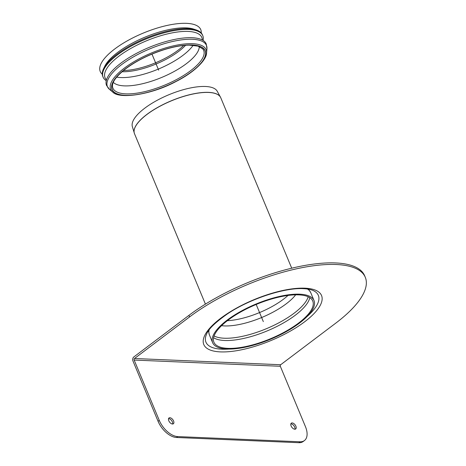 <?xml version="1.0" encoding="UTF-8"?>
<svg xmlns="http://www.w3.org/2000/svg" width="466" height="466" viewBox="0 0 466 466"><rect width="100%" height="100%" fill="white"/><g stroke="black" fill="none" stroke-linecap="round" stroke-linejoin="round"><path stroke-width="0.7" d="M125.575 68.77A50.334 17.463 -22.6 0 1 204.056 49.111A50.334 17.463 -22.6 0 1 146.371 92.658A50.334 17.463 -22.6 0 1 125.575 68.77M199.273 46.565A47.002 16.31 -22.6 0 1 172.251 72.498A47.002 16.31 -22.6 0 1 124.323 85.872A47.002 16.31 -22.6 0 1 113.302 82.354M122.045 71.729A43.105 14.953 157.4 0 0 185.573 45.284M123.473 70.523A43.105 14.953 157.4 0 0 183.715 45.452M106.475 79.867L106.423 79.808A52.402 18.18 -22.6 0 1 146.446 40.822A52.402 18.18 -22.6 0 1 202.314 39.895L202.314 39.971M106.254 80.705A53.992 18.733 -22.6 0 1 103.097 77.181A53.992 18.733 -22.6 0 1 145.747 39.138A53.992 18.733 -22.6 0 1 202.792 35.684A53.992 18.733 -22.6 0 1 203.065 40.408M103.097 77.181L102.77 76.395A53.992 18.733 -22.6 0 1 103.644 68.525A53.992 18.733 -22.6 0 1 145.415 38.352A53.992 18.733 -22.6 0 1 196.262 29.97A53.992 18.733 -22.6 0 1 202.465 34.898L202.792 35.684M103.644 68.525L104.827 66.137A51.831 17.982 -22.6 0 1 144.926 37.169A51.831 17.982 -22.6 0 1 193.74 29.125L196.262 29.97M102.27 74.187A54.446 18.89 -22.6 0 1 143.231 33.098A54.446 18.89 -22.6 0 1 201.248 32.981M109.527 89.414L106.533 85.429A53.992 18.733 -22.6 0 1 120.88 63.166A53.992 18.733 -22.6 0 1 172.344 39.907A53.992 18.733 -22.6 0 1 206.222 43.932L206.939 48.866A53.625 18.605 -22.6 0 0 177.022 40.583A53.625 18.605 -22.6 0 0 121.69 64.553A53.625 18.605 -22.6 0 0 109.527 89.414L112.685 92.029A51.685 17.929 -22.6 0 1 124.41 68.071A51.685 17.929 -22.6 0 1 177.732 44.969A51.685 17.929 -22.6 0 1 206.572 52.949C206.688 59.799 194.287 72.335 176.189 81.416C151.234 94.948 118.999 99.392 112.685 92.029M158.056 421.264L132.956 360.964A2.947 2.219 92.4 0 1 133.847 356.939L188.934 315.354A111.158 38.567 -22.6 0 1 294.891 267.461A111.158 38.567 -22.6 0 1 364.639 275.75L365.297 277.317A111.158 38.567 -22.6 0 1 335.759 323.148L280.666 364.738L134.499 358.505A1.136 0.856 -87.6 0 0 134.156 360.055L159.261 420.361L158.056 421.264A18.151 10.147 53 0 0 176.532 437.487L298.834 442.7A18.151 10.147 53 0 0 303.232 441.471L304.432 440.562A18.151 10.147 -127 0 1 300.04 441.791L298.834 442.7M134.499 358.505L189.586 316.921A111.158 38.567 -22.6 0 1 295.543 269.033A111.158 38.567 -22.6 0 1 365.297 277.317M304.432 440.562A18.151 10.147 -127 0 0 305.428 426.588L280.328 366.282A1.136 0.856 92.4 0 1 280.666 364.738M172.624 424.013A3.629 2.027 53 0 0 171.669 420.629A3.629 2.027 53 0 0 168.68 418.631A3.629 2.027 53 0 0 168.558 418.631M169.88 417.728A3.629 2.027 -127 0 1 173.241 420.297A3.629 2.027 -127 0 1 173.375 423.763A3.629 2.027 -127 0 1 169.572 422.091A3.629 2.027 -127 0 1 169.007 417.973A3.629 2.027 -127 0 1 169.88 417.728M294.926 429.221A3.629 2.027 53 0 0 293.97 425.837A3.629 2.027 53 0 0 290.988 423.844A3.629 2.027 53 0 0 290.866 423.844M292.188 422.936A3.629 2.027 -127 0 1 295.549 425.505A3.629 2.027 -127 0 1 295.683 428.976A3.629 2.027 -127 0 1 291.879 427.305A3.629 2.027 -127 0 1 291.308 423.18A3.629 2.027 -127 0 1 292.188 422.936M176.532 437.487L177.732 436.584A18.151 10.147 -127 0 1 159.261 420.361M177.732 436.584L300.04 441.791M205.424 304.117L134.511 133.748L132.35 126.589A46.006 15.96 -22.6 0 1 156.576 100.633A46.006 15.96 -22.6 0 1 205.459 86.484A46.006 15.96 -22.6 0 1 217.238 91.254L220.5 97.213A46.728 16.211 157.4 0 0 208.541 92.373A46.728 16.211 157.4 0 0 146.901 114.403A46.728 16.211 157.4 0 0 134.278 133.101A46.728 16.211 157.4 0 0 134.389 133.433M298.753 294.867A53.538 18.576 -22.6 0 1 312.756 301.036A53.538 18.576 -22.6 0 1 270.466 338.759A53.538 18.576 -22.6 0 1 213.9 342.184A53.538 18.576 -22.6 0 1 241.033 311.789A53.538 18.576 -22.6 0 1 298.753 294.867M299.65 294.186A54.901 19.048 -22.6 0 1 314.008 300.512A54.901 19.048 -22.6 0 1 270.647 339.19A54.901 19.048 -22.6 0 1 212.642 342.708A54.901 19.048 -22.6 0 1 240.462 311.538A54.901 19.048 -22.6 0 1 299.65 294.186M256.189 304.461L263.325 321.61M151.974 54.103L158.667 70.18M202.809 48.959A49.146 17.05 -22.6 0 1 180.785 77.181A49.146 17.05 -22.6 0 1 125.785 93.858A49.146 17.05 -22.6 0 1 112.51 86.548C112.026 82.01 116.465 76.057 125.826 68.683C136.701 60.656 149.621 54.277 164.591 49.536C173.911 46.705 182.09 45.231 189.132 45.126L198.027 46.14L202.809 48.959M193.174 45.272A47.002 16.31 -22.6 0 1 120.863 77.554A47.002 16.31 -22.6 0 1 116.681 77.111M125.488 68.764A50.462 17.504 -22.6 0 1 204.172 49.058A50.462 17.504 -22.6 0 1 146.341 92.717A50.462 17.504 -22.6 0 1 125.488 68.764M189.586 316.921L188.934 315.354M307.117 316.49A60.883 21.121 157.4 0 0 313.868 290.883C311.579 289.648 308.09 288.908 303.413 288.664C284.487 287.458 249.147 299.102 227.152 314.09C215.385 322.396 208.576 328.973 206.718 333.825L205.914 335.817A60.883 21.121 157.4 0 0 228.841 349.069M304.875 288.18A63.778 22.129 -22.6 0 1 277.887 337.512A63.778 22.129 -22.6 0 1 205.256 334.419A63.778 22.129 -22.6 0 1 304.875 288.18M134.156 360.055L280.328 366.282M288.005 295.444A45.371 15.739 -22.6 0 1 227.373 320.684M220.657 97.522A46.728 16.211 157.4 0 0 220.5 97.213L220.797 97.831A46.734 16.211 -22.6 0 0 208.576 92.449A46.734 16.211 -22.6 0 0 146.93 114.479A46.734 16.211 -22.6 0 0 134.511 133.748M307.467 289.031A54.901 19.048 -22.6 0 1 310.74 292.654L308.544 289.205M208.471 330.86L209.374 334.85A54.901 19.048 -22.6 0 1 209.106 329.969M295.642 294.838A46.769 16.228 -22.6 0 1 221.56 325.676M308.195 296.772A52.932 18.36 -22.6 0 1 266.296 328.74A52.932 18.36 -22.6 0 1 214.086 335.945M309.803 297.652A53.538 18.576 -22.6 0 1 267.193 330.901A53.538 18.576 -22.6 0 1 213.579 337.704M206.572 52.949L206.939 48.866M291.716 268.2L220.797 97.831M314.008 300.512L310.74 292.654M212.642 342.708L209.374 334.85"/></g></svg>

